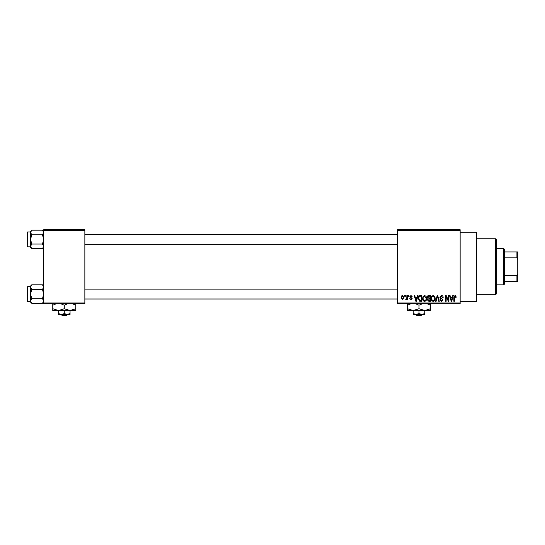 <?xml version="1.0" encoding="UTF-8"?>
<svg xmlns="http://www.w3.org/2000/svg" width="545" height="545" viewBox="0 0 545 545"><rect width="100%" height="100%" fill="white"/><g stroke="black" fill="none" stroke-linecap="round" stroke-linejoin="round"><path stroke-width="0.82" d="M460.144 232.177L476.603 232.177L476.603 301.303L460.144 301.303M460.144 230.528L397.591 230.528L397.591 229.704L460.144 229.704L460.144 303.776L397.591 303.776L397.591 302.952L460.144 302.952M404.778 295.547L405.303 295.547L405.303 296.364L404.778 296.364L404.778 295.547M408.369 295.547L408.893 295.547L408.893 296.364L408.369 296.364L408.369 295.547M417.47 295.547L418.022 295.547L416.428 301.303L415.876 301.303L414.2 295.547L414.752 295.547L415.208 297.263L417.02 297.263L417.47 295.547M426.108 296.371L426.626 298.347C426.735 299.982 426.061 300.99 424.603 301.378C423.165 301.003 422.491 300.016 422.586 298.422L423.104 296.351L424.603 295.472L426.108 296.371M434.712 296.371L435.23 298.347C435.339 299.982 434.665 300.99 433.2 301.378C431.769 301.003 431.095 300.016 431.184 298.422L431.708 296.351L433.207 295.472L434.712 296.371M441.423 295.472C442.554 295.594 443.133 296.242 443.16 297.413L442.635 297.488L441.375 296.139L440.312 297.127L443.01 299.805L441.518 301.378L439.938 299.661L440.462 299.587L441.498 300.704L442.486 299.784L442.322 299.191L440.585 298.51L439.788 297.141L441.423 295.472M452.786 295.547L453.331 295.547L451.737 301.303L451.192 301.303L449.516 295.547L450.068 295.547L450.517 297.263L452.33 297.263L452.786 295.547M397.591 230.528L397.591 302.952M455.865 295.874L456.179 297.263L455.654 297.338L455.02 296.139L454.455 296.575L454.38 301.303L453.856 301.303L453.856 297.393L455.041 295.472L455.865 295.874M448.392 295.547L448.917 295.547L448.917 301.303L448.358 301.303L446.151 296.684L446.151 301.303L445.626 301.303L445.626 295.547L446.192 295.547L448.392 300.152L448.392 295.547M437.219 295.547L437.73 295.547L439.284 301.303L438.745 301.303L437.506 296.214L436.123 301.303L435.578 301.303L437.219 295.547M428.813 295.547L430.441 295.547L430.441 301.303L428.813 301.303L427.369 299.859L427.934 298.646L427.219 297.236C427.232 296.153 427.764 295.588 428.813 295.547M420.297 295.547L421.837 295.547L421.837 301.303L419.541 301.201L418.322 298.456C418.179 296.814 418.839 295.846 420.297 295.547M410.978 295.472L412.258 296.814L410.944 296.064L410.235 296.718L412.183 298.612L411.005 299.811L409.792 298.612L410.984 299.212L411.659 298.701L409.717 296.821L410.978 295.472M406.87 295.547L407.394 295.547L407.394 299.736L406.87 299.736L406.87 299.062L406.25 299.811L405.746 299.587L406.774 298.571L406.87 295.547M402.571 295.472L404.029 297.638L402.571 299.811L401.113 297.679C401.011 296.48 401.495 295.744 402.571 295.472M84.857 303.776L43.709 303.776L43.709 302.952L84.857 302.952L84.857 303.776M84.857 230.528L43.709 230.528L43.709 229.704L84.857 229.704L84.857 302.952M43.709 230.528L43.709 302.952M451.669 299.614L452.152 297.938L450.695 297.938L451.423 300.704L451.669 299.614M433.2 300.704C434.324 300.397 434.821 299.607 434.706 298.34L433.214 296.139C432.117 296.439 431.613 297.209 431.708 298.435L431.933 299.736L433.2 300.704M429.916 300.629L429.916 298.912L428.384 298.967L427.893 299.764L429.004 300.629L429.916 300.629M429.916 298.238L429.916 296.214L428.261 296.289L427.743 297.229L428.881 298.238L429.916 298.238M424.596 300.704C425.72 300.397 426.217 299.607 426.101 298.34L424.609 296.139C423.513 296.439 423.009 297.209 423.104 298.435L423.329 299.736L424.596 300.704M421.312 300.629L421.312 296.214L420.365 296.214L419.05 297.059L418.839 298.462L419.636 300.52L421.312 300.629M416.353 299.614L416.843 297.938L415.385 297.938L416.114 300.704L416.353 299.614M402.585 299.212L403.504 297.638L402.557 296.064L401.631 297.638L402.585 299.212M495.528 238.758L496.352 239.582L496.352 293.898L495.528 294.722L495.528 238.758L476.603 238.758M43.709 247.43L42.469 248.663L31.78 248.663L30.54 246.354L31.78 244.044L30.54 239.418L31.78 234.793L30.54 232.477L31.78 230.167L30.54 231.407L30.54 232.477L30.54 232.007L27.741 232.007A0.49 0.49 0 0 0 27.25 232.504L27.25 245.175M27.25 233.655L27.25 232.504A0.49 0.49 0 0 1 27.741 232.007L27.741 246.824A0.49 0.49 0 0 1 27.25 246.326M27.741 246.824L30.54 246.824M43.709 231.407L42.469 230.167L31.78 230.167M42.469 230.167L43.709 232.477L42.469 234.793L31.78 234.793M42.469 234.793L43.709 239.418L42.469 244.044L31.78 244.044M42.469 244.044L43.709 246.354L42.469 248.663M30.54 232.477L30.54 247.43L31.78 248.663M503.757 284.844L503.757 248.636L504.581 249.453L504.581 284.02L503.757 284.844L496.352 284.844M503.757 248.636L496.352 248.636M517.75 281.554L516.926 281.554L516.926 275.641L517.75 273.917L517.75 281.554M504.581 281.554L516.926 281.554M504.581 251.926L517.75 251.926L517.75 273.917M504.581 275.641L516.926 275.641M517.75 259.563L516.926 257.84L516.926 251.926M504.581 257.84L516.926 257.84M43.709 302.073L42.469 303.313L31.78 303.313L30.54 300.997L31.78 298.687L30.54 294.062L31.78 289.436L30.54 287.126L31.78 284.81L30.54 286.05L30.54 302.073L31.78 303.313M27.25 288.298L27.25 287.147A0.49 0.49 0 0 1 27.741 286.656L27.741 301.467A0.49 0.49 0 0 1 27.25 300.976L27.25 287.147A0.49 0.49 0 0 1 27.741 286.656L30.54 286.656M27.741 301.467L30.54 301.467M43.709 286.05L42.469 284.81L31.78 284.81M42.469 284.81L43.709 287.126L42.469 289.436L31.78 289.436M42.469 289.436L43.709 294.062L42.469 298.687L31.78 298.687M42.469 298.687L43.709 300.997L42.469 303.313M27.25 300.976L27.25 299.825M415.801 314.472L416.666 315.296L415.801 314.472M421.319 315.296L422.177 314.472L421.319 315.296L416.666 315.296M418.989 313.579L416.114 314.472L424.753 314.472L424.753 313.579L421.871 314.472L418.989 313.579L418.989 310.521M424.753 313.579L424.753 310.521L407.469 310.521L407.469 305.227L410.828 303.776M413.233 313.579L413.233 314.472L416.114 314.472L413.233 313.579L413.233 310.521L407.469 308.743M424.753 310.521L430.516 308.743L430.516 310.521L424.753 310.521L418.989 308.743L418.989 305.227L422.348 303.776M430.516 308.743L430.516 303.442M427.157 303.776L430.516 305.227M418.989 308.743L413.233 310.521M415.631 303.776L418.989 305.227M407.469 303.442L407.469 305.227M61.095 314.472L61.96 315.296L61.095 314.472M66.613 315.296L67.471 314.472L66.613 315.296L61.96 315.296M64.283 313.579L61.401 314.472L70.046 314.472L70.046 313.579L67.164 314.472L64.283 313.579L64.283 310.521M70.046 313.579L70.046 310.521L52.763 310.521L52.763 305.227L56.121 303.776M58.526 313.579L58.526 314.472L61.401 314.472L58.526 313.579L58.526 310.521L52.763 308.743M70.046 310.521L75.809 308.743L75.809 310.521L70.046 310.521L64.283 308.743L64.283 305.227L67.641 303.776M75.809 308.743L75.809 303.442M72.444 303.776L75.809 305.227M64.283 308.743L58.526 310.521M60.924 303.776L64.283 305.227M52.763 303.442L52.763 305.227M495.528 294.722L476.603 294.722M397.591 234.479L84.857 234.479M397.591 244.351L84.857 244.351M84.857 299.001L397.591 299.001M84.857 289.123L397.591 289.123"/></g></svg>
